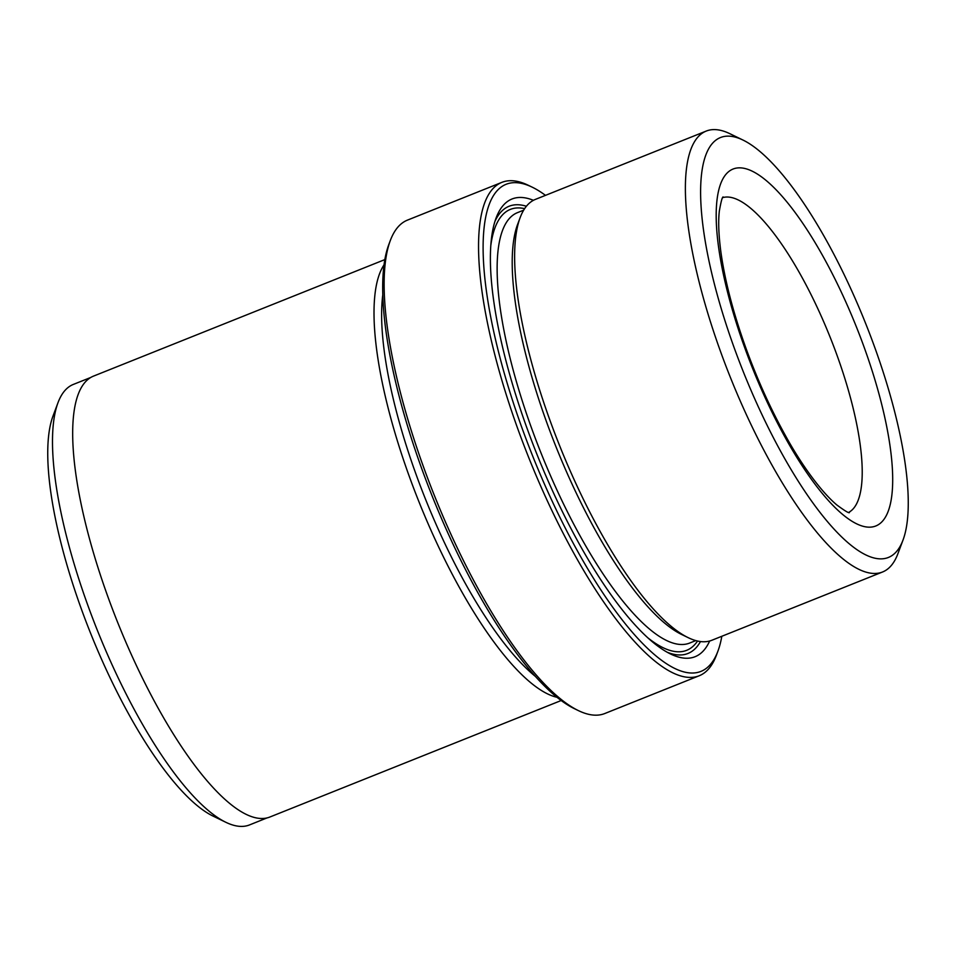 <?xml version="1.0" encoding="UTF-8"?>
<svg xmlns="http://www.w3.org/2000/svg" width="956" height="956" viewBox="0 0 956 956"><rect width="100%" height="100%" fill="white"/><g stroke="black" fill="none" stroke-linecap="round" stroke-linejoin="round"><path stroke-width="1.43" d="M545.494 195.359A262.314 76.277 68.2 0 0 532.289 187.209A262.314 76.277 68.2 0 0 521.629 426.962A262.314 76.277 68.2 0 0 717.872 651.275A262.314 76.277 68.2 0 0 721.828 636.266M717.872 651.275L716.343 655.374A265.696 77.269 -111.8 0 1 699.206 675.761A265.696 77.269 -111.8 0 1 517.555 428.157A265.696 77.269 -111.8 0 1 501.876 182.357A265.696 77.269 -111.8 0 1 528.345 185.309L532.289 187.209M578.32 710.571L574.377 708.659A262.314 76.277 -111.8 0 1 421.19 467.137A262.314 76.277 -111.8 0 1 388.793 244.605L390.323 240.506A265.696 77.269 68.2 0 0 423.138 465.919A265.696 77.269 68.2 0 0 578.32 710.571A265.696 77.269 68.2 0 0 604.79 713.523L699.206 675.761M90.808 377.441L73.325 384.432A237.208 68.975 68.2 0 0 58.017 402.643A237.208 68.975 68.2 0 0 87.319 603.881A237.208 68.975 68.2 0 0 225.855 822.291A237.208 68.975 68.2 0 0 249.492 824.932L266.975 817.93M733.814 346.753A226.13 65.761 68.2 0 0 902.99 540.116A226.13 65.761 68.2 0 0 875.063 348.271A226.13 65.761 68.2 0 0 743.003 140.066A226.13 65.761 68.2 0 0 733.814 346.753M902.99 540.116L897.875 553.763A237.435 69.047 -111.8 0 1 882.567 571.987A237.435 69.047 -111.8 0 1 720.238 350.721A237.435 69.047 -111.8 0 1 706.233 131.068A237.435 69.047 -111.8 0 1 729.882 133.709L743.003 140.066M225.855 822.291L212.997 816.066A226.13 65.761 -111.8 0 1 80.937 607.849A226.13 65.761 -111.8 0 1 53.01 416.015L58.017 402.643M706.233 131.068L535.48 199.362A237.435 69.047 68.2 0 0 520.16 217.586A237.435 69.047 68.2 0 0 549.485 419.015A237.435 69.047 68.2 0 0 688.153 637.64A237.435 69.047 68.2 0 0 711.814 640.281L882.567 571.987M520.16 217.586L517.602 224.409A231.782 67.398 68.2 0 0 546.235 421.046A231.782 67.398 68.2 0 0 681.592 634.461L688.153 637.64M533.424 200.318A246.481 71.676 68.2 0 0 496.128 217.908A246.481 71.676 68.2 0 0 526.577 427.021A246.481 71.676 68.2 0 0 670.526 653.976A246.481 71.676 68.2 0 0 709.663 640.998M526.398 206.245A240.828 70.027 68.2 0 0 494.909 221.481M501.876 182.357L407.459 220.119A265.696 77.269 68.2 0 0 390.323 240.506M382.782 294.854A231.782 67.398 68.2 0 0 415.657 473.268A231.782 67.398 68.2 0 0 535.384 676.406M384.037 264.848A237.435 69.047 68.2 0 0 408.869 475.252A237.435 69.047 68.2 0 0 556.978 697.283M384.838 259.602L93.521 376.114A237.435 69.047 68.2 0 0 107.538 595.767A237.435 69.047 68.2 0 0 269.867 817.022L561.172 700.521M667.18 652.231A240.828 70.027 68.2 0 0 700.485 641.548M864.475 348.163A192.204 55.89 -111.8 0 1 869.124 527.174A192.204 55.89 -111.8 0 1 744.413 346.861A192.204 55.89 -111.8 0 1 739.753 167.838A192.204 55.89 -111.8 0 1 864.475 348.163M848.629 512.416A169.594 49.318 68.2 0 0 837.325 356.122A169.594 49.318 68.2 0 0 722.724 197.617M523.673 210.165L517.483 212.638A231.782 67.398 68.2 0 0 531.166 427.069A231.782 67.398 68.2 0 0 689.623 643.065L695.801 640.592M524.629 208.647A237.435 69.047 68.2 0 0 490.822 245.405M647.726 637.724A237.435 69.047 68.2 0 0 697.545 641.022M849.406 512.607C848.868 513.3 844.686 510.755 836.847 504.971C820.822 491.515 801.116 464.102 785.796 436.211C770.548 408.833 757.152 379.174 745.596 347.231C732.929 311.764 724.66 279.714 720.764 251.081C718.625 234.459 718.159 221.111 719.342 211.037C721.027 201.501 722.306 196.805 723.154 196.948"/></g></svg>
